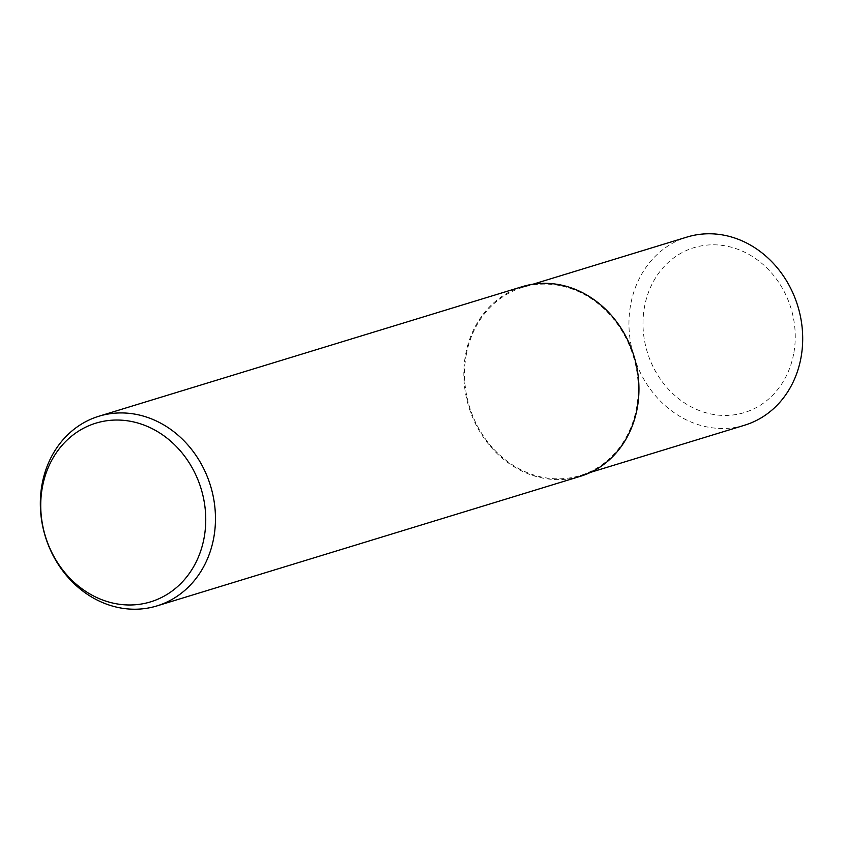 <?xml version="1.0" encoding="UTF-8"?>
<svg xmlns="http://www.w3.org/2000/svg" width="843" height="843" viewBox="0 0 843 843"><rect width="100%" height="100%" fill="white"/><g stroke="black" fill="none" stroke-linecap="round" stroke-linejoin="round"><path stroke-width="0.63" stroke-dasharray="4.21 3.16" d="M580.416 476.295A99.179 86.407 73 0 1 493.65 450.046A99.179 86.407 73 0 1 465.684 353.965A99.179 86.407 73 0 1 522.365 286.631M744.622 425.209A98.378 85.712 73 0 1 658.562 399.171A98.378 85.712 73 0 1 630.806 303.859A98.378 85.712 73 0 1 687.034 237.062M793.632 354.028A86.218 75.111 73 0 1 703.505 412.037A86.218 75.111 73 0 1 644.621 306.22A86.218 75.111 73 0 1 734.748 248.221A86.218 75.111 73 0 1 793.632 354.028M466.369 354.186A98.378 85.712 -107 0 0 494.114 449.498A98.378 85.712 -107 0 0 580.174 475.536A98.378 85.712 -107 0 0 636.402 408.739A98.378 85.712 -107 0 0 608.657 313.427A98.378 85.712 -107 0 0 522.597 287.389A98.378 85.712 -107 0 0 466.369 354.186M590.606 472.343L580.174 475.536M533.029 284.196L522.597 287.389"/><path stroke-width="1.26" d="M213.606 538.572A99.179 86.407 73 0 1 156.924 605.917A99.179 86.407 73 0 1 70.169 579.668A99.179 86.407 73 0 1 42.192 483.587A99.179 86.407 73 0 1 98.873 416.242A99.179 86.407 73 0 1 185.629 442.491A99.179 86.407 73 0 1 213.606 538.572M98.873 416.242L522.365 286.631A99.179 86.407 73 0 1 609.12 312.879A99.179 86.407 73 0 1 637.087 408.96A99.179 86.407 73 0 1 580.416 476.295L156.924 605.917M203.995 538.414A93.447 81.413 73 0 1 106.302 601.28A93.447 81.413 73 0 1 42.487 486.601A93.447 81.413 73 0 1 140.17 423.734A93.447 81.413 73 0 1 203.995 538.414M533.029 284.196L687.034 237.062A98.378 85.712 73 0 1 773.105 263.1A98.378 85.712 73 0 1 800.85 358.412A98.378 85.712 73 0 1 744.622 425.209L590.606 472.343"/></g></svg>
